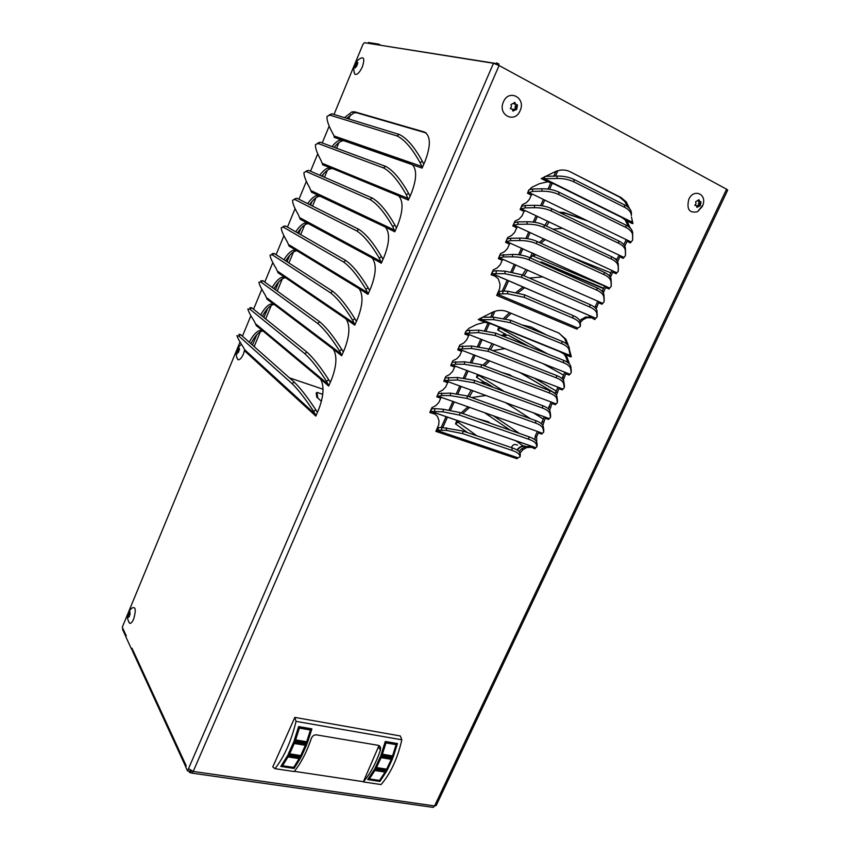 <?xml version="1.0" encoding="UTF-8"?>
<svg xmlns="http://www.w3.org/2000/svg" width="850" height="850" viewBox="0 0 850 850"><rect width="100%" height="100%" fill="white"/><g stroke="black" fill="none" stroke-linecap="round" stroke-linejoin="round"><path stroke-width="1.27" d="M498.461 65.184L498.993 63.963L498.461 65.184M552.999 229.192L562.572 228.257M477.711 418.784L488.176 421.717L490.365 423.226M515.748 440.757L523.249 445.953M456.918 420.346L455.494 423.853L459.51 421.292M505.314 402.486L530.485 418.742M471.686 397.524L486.083 395.473M501.606 372.364L509.543 374.701L512.603 376.55M477.583 374.393L476.457 377.241L479.347 375.062M542.534 363.364L563.433 375.062M492.798 350.625L505.006 348.596M521.996 324.913L531.207 327.027L546.656 335.027M498.897 327.027L497.707 329.981L500.724 327.771M529.295 278.046L543.001 276.888M569.149 256.201L610.736 272.765M533.832 253.693L532.206 252.96L530.156 257.837L532.376 255.861L536.212 254.766M484.288 412.505L510.266 430.206M493.467 387.441L486.572 383.053L484.596 382.394L486.253 383.01L481.993 383.18M533.12 412.622L543.118 418.976M519.764 372.406L555.199 393.316M509.713 336.079L527.988 346.078M508.215 335.123L528.987 346.471M542.746 262.979L603.415 288.586M541.269 261.938L603.596 288.214M496.549 63.569L378.346 44.912L378.675 44.126L380.237 44.933M495.784 63.994L496.496 63.697M497.707 63.58L498.993 63.963M496.283 64.186L496.878 62.804L497.845 64.887M519.52 372.311L555.188 393.369M461.061 412.951L468.063 406.746M472.897 390.66L469.54 396.557L467.819 396.132M467.893 395.962L471.251 390.054M480.335 382.574L484.596 382.394L476.478 377.23M482.821 365.224L488.155 360.262M493.691 344.144L490.663 349.605L488.952 349.127M489.026 348.967L492.054 343.496M501.043 335.304L506.175 334.581L497.739 329.97M503.816 318.219L509.522 312.619M516.173 292.315L523.026 286.992M522.367 275.017L526.001 269.397M538.347 261.566L530.188 257.826M539.219 242.462L543.681 238.85M544.808 225.346L547.528 221.149M559.151 212.309L563.593 212.447L565.218 213.233L560.777 213.084M586.851 220.426L563.593 212.447M350.455 114.761L348.712 118.957M338.884 142.641L336.558 148.24M327.388 170.298L324.498 177.278M315.998 197.752L312.534 206.083M304.693 224.984L300.677 234.643M294.291 250.017L294.047 250.612M293.473 252.004L288.915 262.979M283.103 276.973L282.806 277.684M282.338 278.811L277.238 291.082M271.989 303.726L271.66 304.523M271.288 305.416L265.668 318.952M260.971 330.267L260.61 331.139M260.323 331.819L254.182 346.598M252.482 345.089L256.796 334.719M263.914 317.539L267.686 308.444M275.442 289.776L278.672 281.977M287.056 261.779L289.744 255.298M298.764 233.548L300.9 228.406M310.569 205.094L312.141 201.312M322.479 176.396L323.467 174.006M334.475 147.475L334.889 146.487M368.082 43.276L368.401 42.5L378.675 44.126M588.508 221.223L565.218 213.233M549.153 221.914L546.423 226.1M545.307 239.604L540.844 243.206M533.811 253.736L532.929 255.712M540.749 262.331L539.984 262.299M527.638 270.109L524.004 275.729M524.663 287.693L518.054 292.74M511.158 313.299L505.654 318.633M507.822 335.24L502.69 335.962M489.802 360.899L484.468 365.851M469.721 407.331L462.719 413.525M458.575 420.92L458.203 421.728M294.281 743.484L289.648 753.833L300.741 755.576L305.362 745.291L294.281 743.484L293.558 742.294M385.964 742.921L382.394 754.237L392.562 755.916L396.111 744.653L385.964 742.921L385.146 742.008M374.892 770.504L369.368 778.908L379.536 780.449L385.071 772.087L374.892 770.504L374.276 769.611M381.076 757.658L376.507 767.55L386.697 769.154L391.255 759.316L381.076 757.658L380.386 756.67M288.033 756.925L282.561 765.744L293.643 767.423L299.115 758.657L288.033 756.925L287.396 755.852M299.381 728.099L295.63 739.914L306.701 741.742L310.431 729.991L299.381 728.099L298.701 727.026L298.201 728.142M305.362 745.291L304.491 743.899M289 752.728L289.648 753.833M396.111 744.653L395.346 743.612L385.199 741.869M381.671 753.238L382.394 754.237M385.071 772.087L384.243 770.907M368.826 778.111L369.368 778.908M391.255 759.316L390.277 757.966M375.881 766.636L376.507 767.55M299.115 758.657L298.382 757.446M281.998 764.777L282.561 765.744M310.431 729.991L309.74 728.918L298.701 727.026M294.886 738.714L295.63 739.914M396.525 743.389L396.015 744.515M379.387 780.428L368.241 778.887M293.675 767.369L281.35 765.712M311.026 728.705L310.409 730.065M274.964 768.676L272.776 766.923L294.822 717.4L296.044 721.374C291.274 741.104 284.24 756.872 274.964 768.676L294.164 771.556C301.027 763.077 306.765 752.037 311.344 738.427C312.364 735.951 314.022 734.761 316.328 734.846L378.314 745.333L380.513 747.32L380.46 749.976C376.019 763.13 370.303 773.766 363.301 781.904L378.994 745.546M301.304 756.787L288.001 754.694L293.622 742.124L306.914 744.303L301.304 756.787L300.549 755.554M393.146 757.233L380.938 755.225L385.284 741.466L397.46 743.548L393.146 757.233L392.147 755.852M379.918 781.426L367.699 779.577L374.414 769.367L386.633 771.29L379.918 781.426L379.323 780.566M387.175 770.312L374.956 768.389L380.502 756.362L392.711 758.359L387.175 770.312L386.325 769.101M294.111 768.453L280.819 766.445L287.459 755.724L300.762 757.817L294.111 768.453L293.59 767.561M307.36 743.123L294.068 740.934L298.626 726.569L311.886 728.854L307.36 743.123L306.478 741.71M362.886 781.617L294.334 771.343M296.044 721.374L401.837 739.798L400.329 735.962L294.822 717.4M401.837 739.798C397.545 758.551 390.628 773.479 381.087 784.571L363.301 781.904M517.576 445.103L514.388 444.327L512.337 445.793L511.424 447.61M525.385 446.229C522.166 445.432 519.361 446.664 516.959 449.947M535.266 185.672L533.184 186.66M354.142 66.566L355.034 63.601L357.043 61.253L356.915 62.167L357.871 62.698L356.788 65.928L355.077 67.968L354.142 66.566M356.936 64.472L354.918 63.867M354.811 74.237C352.442 67.681 354.089 62.539 359.752 58.788C363.991 56.217 364.873 58.873 362.387 66.757C359.582 72.675 357.053 75.161 354.811 74.237L354.046 72.08M356.819 65.928L356.841 64.834M236.3 351.932L237.171 349.031L238.829 347.363L239.392 349.392L238.404 352.495L237.628 352.41L236.969 353.919L236.3 351.932M239.36 349.435L237.341 348.776L239.031 349.839M253.459 358.753L253.895 358.158M244.758 349.446L243.419 354.046C241.474 358.317 239.626 360.198 237.873 359.678C234.759 353.781 235.801 348.787 240.996 344.717L241.432 344.293M237.873 359.678L236.768 357.521M238.276 352.484L238.627 351.836M127.543 615.294L128.414 612.446L129.763 611.352L130.093 613.891L129.179 616.866L128.435 616.579L127.968 617.769L127.543 615.294M129.689 623.316C126.119 617.737 126.831 612.68 131.835 608.122C135.639 606.156 136.266 609.79 133.684 619.023C132.313 622.157 130.974 623.592 129.689 623.316L128.531 621.509M700.974 202.364L700.198 205.721L696.862 207.357L696.607 205.764L694.886 205.339L696.012 203.543L695.64 201.726L699.008 199.75L699.656 201.461L700.974 201.769L700.974 202.364L699.486 201.407M699.826 206.008L698.275 205.562L698.711 204.956L700.273 205.392M702.344 206.444L697.584 211.692C689.361 213.467 686.428 209.344 688.798 199.325C693.547 188.296 707.094 193.811 702.929 204.977L702.344 206.444M697.903 200.94L698.615 201.174M698.275 205.562L696.617 205.774M699.412 201.928L698.594 203.054L698.711 204.956M517.406 105.527L516.715 109.342L512.816 111.021L512.401 109.257L510.308 108.63L511.498 106.622L510.978 104.55L514.919 102.478L515.663 104.338L517.395 104.879L517.406 105.527L516.035 105.23L516.035 104.571M516.29 109.65L514.919 109.342L515.408 108.662L516.779 108.97M520.115 110.681C514.834 123.93 497.314 114.931 503.423 101.904C508.81 88.496 526.299 97.814 520.115 110.681M513.878 103.233L515.961 104.55M514.919 109.342L513.612 109.151L512.603 110.001M516.035 105.23L515.132 106.484L515.408 108.662M478.263 319.483L491.672 312.619C497.048 310.027 502.212 309.697 507.142 311.631L558.801 333.019L565.972 339.299L568.406 345.822M541.184 178.627L554.689 171.902C560.086 169.447 565.218 169.394 570.084 171.732L620.989 197.508L626.269 201.917L629.531 208.569M531.303 447.397L530.379 446.42L531.675 447.312L526.904 447.514L523.026 449.608L520.03 453.082M435.912 431.088L437.006 430.483L517.926 457.778L517.119 458.745L435.859 431.375L438.717 424.83L439.004 420.803L437.506 416.426L435.115 414.173L429.813 412.516L431.896 407.692L435.922 405.535L438.855 402.401L440.704 398.236L436.815 396.801L438.812 392.147L442.839 390.012L445.783 386.867L447.642 382.681L443.753 381.214L445.761 376.539L449.799 374.414L452.731 371.259L454.612 367.062L450.734 365.553L452.742 360.857L456.779 358.743L459.723 355.587L461.603 351.369L457.736 349.828L459.754 345.111L463.792 342.996L466.746 339.841L468.637 335.601L464.769 334.029L465.694 331.766L468.892 328.344L476.553 324.487L484.914 322.235L478.794 319.77L481.514 319.653L569.744 355.3L570.754 356.873L565.186 354.62L566.982 357.096L569.479 364.044M569.479 349.828L571.327 356.734L570.754 356.873M565.76 373.756L566.472 372.906L569.744 374.191L569.139 375.084L565.76 373.756L563.316 380.216M564.219 384.359L564.304 385.932M558.875 388.641L559.587 387.812L562.859 389.056L562.264 389.938L558.875 388.641L556.442 395.314M557.292 398.926L557.43 400.764M552.011 403.453L552.723 402.645L556.006 403.856L555.411 404.717L552.011 403.453L549.61 410.369M550.364 413.355L550.588 415.544M545.19 418.2L545.891 417.403L549.174 418.593L548.59 419.443L545.19 418.2L542.842 425.393M543.437 427.614L543.777 430.249M538.39 432.894L539.091 432.087L542.385 433.256L541.801 434.106L538.39 432.894L536.573 436.826L536.903 446.696L536.254 444.295C535.702 442.542 533.173 440.863 528.689 439.248L459.659 415.129L443.02 411.836L430.993 411.421L431.184 409.275M535.723 447.631L534.873 448.821L531.675 447.312L532.121 446.431L434.977 412.803L433.946 413.536M591.249 317.826L590.187 317.082L591.249 317.826L586.883 317.698L582.983 319.706L580.327 322.405M577.713 328.058L576.927 329.141L496.708 295.418L499.683 288.564L500.044 284.293L498.323 278.853L495.157 276.25L491.077 274.752L493.234 269.907L497.293 267.846L500.267 264.658L502.201 260.323L498.376 258.602L500.438 253.725L504.496 251.674L507.482 248.487L509.426 244.131L505.601 242.377L507.673 237.479L511.732 235.429L514.728 232.241L516.673 227.864L512.858 225.845L514.951 221.149L519.01 219.119L522.006 215.921L523.961 211.523L520.147 209.461L522.251 204.744L526.32 202.714L529.316 199.516L531.293 195.096L527.489 193.237L528.434 190.846L531.696 187.372L539.389 183.706L547.761 181.773L541.716 178.798L544.468 178.744L631.423 221.808L632.357 223.614L626.875 220.894L630.222 228.034M631.465 217.016L632.931 223.497L632.357 223.614M627.034 241.326L627.799 240.401L631.019 241.942L630.36 242.93L627.034 241.326L624.814 246.224M619.873 256.785L620.638 255.871L623.868 257.38L623.22 258.368L619.873 256.785L617.61 261.842M612.754 272.181L613.509 271.277L616.739 272.754L616.101 273.732L612.754 272.181L610.438 277.408M609.014 289.021L609.652 288.065L609.014 289.021L605.657 287.513L606.411 286.62L609.652 288.065L611.171 286.471L611.235 284.644M605.657 287.513L603.309 292.899M604.169 299.274L604.148 299.933M598.602 302.77L599.346 301.877L602.586 303.312L601.959 304.247L598.602 302.77L596.126 308.901M595.733 318.251L597.051 317.103L596.796 313.586C596.509 311.196 594.15 309.007 589.73 307.02L521.634 277.344L504.794 273.679L492.384 273.721L595.733 318.251L594.777 319.558L591.621 317.751L592.121 316.763L496.241 275.453L495.157 276.25M431.949 807.213L433.234 807.394L434.573 805.928L726.569 189.21L499.078 65.514L193.226 771.449L191.983 773.139L189.476 772.406L188.891 771.12M430.27 412.261L430.993 411.421M534.969 448.449L536.903 446.696M537.423 431.396L535.266 435.954L534.873 439.705M436.836 396.844L441.501 395.516L450.383 395.632L467.096 398.438L535.617 423.066C540.101 424.734 542.587 426.647 543.086 428.814L543.681 432.193L541.716 434.042M544.234 416.681L541.471 423.746M443.785 381.257L444.752 380.513L444.911 378.431L444.763 380.502L457.385 379.982L474.119 382.829L542.534 408.085C547.007 409.785 549.482 411.761 549.95 413.993L550.492 417.467L548.505 419.39M551.076 401.901L548.282 408.776M450.766 365.606L455.462 364.193L464.408 364.267L481.174 367.147L549.482 393.029C553.945 394.772 556.399 396.801 556.846 399.107L557.345 402.688L555.337 404.674M557.951 387.058L555.135 393.741M564.326 385.507L564.219 387.844L562.201 389.895M564.857 372.151L562.02 378.654M571.232 370.589L571.126 372.927L569.086 375.052M567.928 362.642L565.601 356.362L563.805 353.887L565.186 354.62L559.576 351.539L491.938 324.222L484.914 322.235M567.885 343.857L566.493 343.145L566.737 344.038M566.493 343.145L564.591 338.598L559.119 333.158M464.822 334.082L465.779 333.285L469.434 334.719L468.637 335.601M457.778 349.881L458.745 349.106L462.4 350.498L461.603 351.369M451.892 362.769L451.733 364.841L455.398 366.201L454.612 367.062M447.642 382.681L448.428 381.841L444.752 380.513M437.973 394.028L437.814 396.1L441.479 397.407L440.704 398.236M436.964 430.493L517.873 457.789L517.119 458.575M530.007 446.516L525.619 446.632L521.751 448.715L519.074 451.509M491.534 274.699L492.458 271.66M492.649 271.224L492.309 273.753M595.659 318.283L594.862 319.143M597.784 301.049L594.819 307.487M499.545 255.733L499.407 257.805L503.285 256.934L512.444 256.849C518.798 256.838 524.439 257.901 529.359 260.026L596.934 290.233C601.343 292.283 603.659 294.706 603.893 297.511L604.084 301.771L601.959 304.247M604.86 285.77L602.161 291.327M611.979 270.417L609.322 275.825M512.933 226.143L513.899 225.25L517.969 226.971L613.509 271.224M514.016 223.242L513.899 225.25L517.831 224.315L527.053 224.177C533.46 224.134 539.112 225.229 544.011 227.449L611.352 258.995C615.74 261.131 618.024 263.681 618.194 266.634L618.29 271.108L616.101 273.732M619.119 254.989L616.526 260.249M620.638 255.871L525.258 210.619L523.961 211.523M521.337 206.805L521.199 208.856L525.151 207.889L534.416 207.719C540.834 207.666 546.497 208.771 551.384 211.044L618.609 243.27C622.997 245.448 625.249 248.062 625.388 251.09L625.441 255.669L623.22 258.368M626.301 239.498L623.751 244.619M627.799 240.401L532.589 194.183L531.293 195.096M527.563 193.301L532.514 191.388L541.801 191.197C548.25 191.123 553.913 192.238 558.801 194.565L625.898 227.471C630.275 229.702 632.517 232.369 632.623 235.482L632.623 240.167L630.36 242.93M628.447 226.578L625.356 220.405L626.875 220.894L621.382 217.26L554.721 184.259L547.761 181.773M627.576 206.752L624.739 201.45L619.469 197.051L620.989 197.508M570.084 171.732L619.469 197.051M528.636 190.432L528.53 192.387L532.142 194.129M520.232 209.759L521.199 208.856L524.811 210.556M517.512 226.918L516.673 227.864M505.676 242.452L506.632 241.57L510.255 243.196L509.426 244.131M498.451 258.676L499.407 257.805L503.03 259.399L502.201 260.323M496.719 295.184L497.909 294.397L577.777 328.036L576.927 328.929M589.826 317.156L585.459 317.039L579.753 320.493M726.569 189.21L727.685 190.113M354.886 63.846L362.939 44.349L364.384 42.691L493.478 63.282L499.078 65.514M127.946 613.487L122.283 627.194L126.246 635.789L125.843 636.788L131.569 649.251L131.994 648.242L186.203 765.776L185.704 766.944L187.542 770.929L188.53 768.634L193.226 771.449L434.573 805.928L436.241 805.364M530.379 446.42L530.708 445.889M431.375 408.861L431.067 411.4L535.776 447.642L431.035 411.411M539.091 432.034L441.479 397.407M448.428 381.841L545.902 417.371M455.398 366.201L552.734 402.603M462.4 350.498L559.587 387.781M564.485 385.549L564.23 387.579L563.763 384.158C563.359 381.777 560.926 379.695 556.463 377.899L488.261 351.401L471.474 348.468L458.745 349.095L458.894 347.044M566.472 372.842L469.434 334.719M571.232 370.558L571.136 372.661L570.722 369.144C570.339 366.69 567.928 364.544 563.476 362.716L495.38 335.569L478.571 332.594L465.789 333.285L465.928 331.288M481.663 317.645L481.514 319.653L493.638 319.664L510.351 322.66L510.51 320.206L493.808 317.209L493.638 319.664M561.861 343.708C566.344 345.61 568.778 347.831 569.16 350.381L569.819 353.642L569.266 348.001C568.884 345.44 566.451 343.209 561.967 341.307L561.861 343.708L510.351 322.66M437.325 427.943L438.398 427.646L438.047 430.185L437.006 430.483M517.926 457.778L520.104 456.843L519.669 455.303C519.031 453.592 516.439 451.945 511.891 450.362L462.708 433.627L446.218 430.397L438.047 430.185L438.398 427.646L441.894 427.486L463.048 431.078L512.189 447.876C516.736 449.459 519.318 451.116 519.956 452.837L520.115 456.748M590.187 317.082L590.761 316.168M503.03 259.399L599.346 301.888M510.255 243.196L606.422 286.578M611.182 286.248L611.023 282.104C610.831 279.225 608.526 276.739 604.127 274.646L536.669 243.78C531.76 241.602 526.108 240.529 519.733 240.55L510.542 240.667L506.642 241.559L506.749 239.551M624.729 219.215L625.356 220.405M544.584 176.704L544.468 178.744L556.973 178.468C563.412 178.373 569.043 179.509 573.878 181.857L573.984 179.467C569.16 177.119 563.529 175.982 557.09 176.077L556.973 178.468M624.612 207.304C629.021 209.599 631.274 212.362 631.391 215.581L631.444 213.265C631.338 210.024 629.085 207.262 624.676 204.967L624.612 207.304L573.878 181.857M521.305 206.858L521.199 208.866M499.524 255.786L499.396 257.805M498.185 291.911L499.354 291.433L499.046 293.941L497.909 294.397M577.777 328.036L580.231 326.538L580.029 324.477C579.668 322.129 577.246 319.972 572.773 318.017L524.237 297.362L507.546 293.771L499.046 293.941L499.364 291.433L503.03 291.008L507.854 291.252L524.535 294.854L573.028 315.552C577.501 317.528 579.923 319.685 580.284 322.044L580.253 326.389M319.781 175.227C322.703 171.286 325.486 168.852 328.142 167.939L330.098 167.663L322.681 164.815L322.904 164.029M332.053 146.572C334.847 143.034 337.493 140.845 339.989 140.027L341.689 139.761L343.719 140.707L342.019 140.972L339.989 140.027M344.494 117.661L351.942 111.881L354.631 111.796L424.256 131.973C430.748 135.596 431.014 145.393 425.032 161.362L422.067 168.109L334.082 137.307L334.305 136.499M412.123 164.39C417.053 169.469 416.776 179.148 411.294 193.417L408.361 200.09L398.682 195.872C403.463 201.238 403.123 211.002 397.683 225.176L394.783 231.784L385.358 227.077C389.98 232.719 389.598 242.579 384.189 256.647L381.321 263.202L372.151 257.996C376.635 263.914 376.189 273.87 370.823 287.842L367.986 294.323L359.072 288.649C363.396 294.844 362.908 304.874 357.574 318.75L354.769 325.178L346.099 319.026C350.285 325.486 349.733 335.601 344.441 349.382L341.668 355.746L333.243 349.138C337.291 355.853 336.685 366.063 331.436 379.748L328.674 386.049L320.493 378.983C324.402 385.964 323.744 396.249 318.538 409.838L315.807 416.086L245.342 351.539L245.618 350.604M249.252 342.231C252.482 336.005 255.808 332.138 259.229 330.639L262.438 330.512L256.137 325.476L256.424 324.509M260.684 314.946C263.893 309.092 267.155 305.469 270.459 304.077L273.487 303.907L267.017 299.211L267.314 298.212M272.223 287.449C275.411 281.977 278.598 278.587 281.796 277.291L284.633 277.079L277.982 272.744L278.301 271.713M283.911 259.739C287.056 254.639 290.158 251.494 293.229 250.293L295.864 250.049L289.032 246.075L289.361 245.012M295.726 231.806C298.807 227.077 301.824 224.166 304.767 223.061L308.146 223.199M372.151 257.996L300.156 219.204L300.507 218.099M307.679 203.639C310.686 199.293 313.597 196.626 316.402 195.617L318.601 195.341L320.631 196.222L318.431 196.488L316.402 195.617M385.358 227.077L311.376 192.121L311.737 190.984M354.301 65.269L333.997 114.442M329.184 126.108L322.224 142.949M317.73 153.829L310.547 171.211M306.372 181.347L298.977 199.261M295.099 208.643L287.481 227.077M283.921 235.726L276.091 254.681M272.818 262.597L264.786 282.062M261.811 289.266L253.566 309.23M250.877 315.733L242.441 336.186M240.04 341.998L237.161 348.978M236.597 350.338L128.52 612.085M334.178 147.358C336.94 143.905 339.554 141.769 342.019 140.972M321.81 176.109C324.721 172.178 327.516 169.756 330.172 168.842L332.127 168.576L330.098 167.663L331.256 168.024L398.682 195.872M309.612 204.606C312.662 200.218 315.594 197.508 318.431 196.488M297.585 232.879C300.719 228.023 303.79 225.038 306.797 223.911L308.911 223.614M285.706 260.908C288.915 255.606 292.103 252.344 295.269 251.101L297.277 250.782M273.976 288.713C277.238 282.976 280.521 279.427 283.836 278.078L285.781 277.737M262.374 316.306C265.678 310.123 269.046 306.297 272.499 304.831L274.412 304.47M250.909 343.697C254.224 337.067 257.678 332.956 261.269 331.373L263.149 331.001M346.736 118.352L353.961 112.859L356.66 112.774L426.126 132.951M187.542 770.929L189.933 771.269L190.315 770.387M435.041 805.959L434.446 806.172M125.885 636.682L122.496 629.329L122.868 628.447M185.757 766.817L132.249 650.526L132.632 649.612M190.676 772.576L191.388 770.929M434.573 411.198L434.934 408.638L431.428 408.85M434.934 408.638L443.371 409.275L443.02 411.836M459.659 415.129L459.999 412.569L443.371 409.275M459.999 412.569L528.966 436.772L528.689 439.248M536.254 444.295L536.531 441.841C535.978 440.077 533.46 438.388 528.966 436.772M536.531 441.841L537.179 444.252M537.147 444.592L536.924 446.824M543.788 429.866L543.214 426.413C542.714 424.235 540.217 422.312 535.744 420.644L467.288 395.941L450.585 393.136L438.196 393.539M437.994 393.975L437.814 396.1M550.598 415.14L550.067 411.591C549.599 409.349 547.124 407.373 542.661 405.663L474.3 380.332L457.576 377.496L445.134 377.942M557.441 400.361L556.952 396.716C556.516 394.4 554.062 392.36 549.599 390.607L481.355 364.661L464.61 361.781L452.104 362.281M451.913 362.727L451.743 364.841M564.336 385.199L563.879 381.777C563.465 379.387 561.032 377.294 556.58 375.498L488.431 348.914L471.665 345.993L459.117 346.545M458.915 346.991L458.745 349.095M571.242 370.303L570.828 366.764C570.446 364.299 568.034 362.153 563.582 360.315L495.539 333.104L478.752 330.129L466.299 330.682M465.949 331.256L465.789 333.285M482.524 317.209L493.808 317.209M510.51 320.206L561.967 341.307M496.081 273.254L496.4 270.736L492.703 271.203M496.4 270.736L505.112 271.161L504.794 273.679M521.634 277.344L521.942 274.826L505.112 271.161M521.942 274.826L589.985 304.576L589.73 307.02M596.796 313.586L597.04 311.164C596.753 308.763 594.405 306.563 589.985 304.576M597.04 311.164L597.072 316.88M604.169 299.391L603.978 295.152C603.744 292.347 601.418 289.914 597.019 287.863L529.497 257.592C524.588 255.457 518.957 254.394 512.603 254.405L499.747 255.276M611.256 283.911L611.097 279.756C610.906 276.877 608.6 274.38 604.201 272.287L536.807 241.347C531.898 239.169 526.256 238.096 519.881 238.117L510.701 238.234L506.983 239.041M506.781 239.498L506.642 241.559M618.364 268.696L618.258 264.297C618.088 261.332 615.814 258.783 611.426 256.636L544.138 225.027C539.24 222.806 533.598 221.712 527.202 221.754L517.979 221.893L514.239 222.732M514.038 223.189L513.899 225.25M625.515 253.247L625.451 248.763C625.313 245.714 623.061 243.1 618.673 240.922L551.512 208.633C546.624 206.359 540.972 205.243 534.554 205.307L525.3 205.477L521.539 206.348M632.687 237.724L632.676 233.155C632.57 230.031 630.339 227.364 625.961 225.123L558.928 192.153C554.041 189.837 548.378 188.711 541.939 188.785L532.653 188.976L528.997 189.805M528.658 190.389L528.541 192.387M545.339 176.343L557.09 176.077M573.984 179.467L624.676 204.967M322.66 164.602L320.949 160.299C316.827 152.745 315.021 147.486 315.531 144.511L318.176 143.512L320.142 142.173L317.486 143.193M410.093 196.233L408.553 193.279L406.342 194.82L408.51 199.92M311.355 191.898L309.623 187.669C305.533 180.349 303.663 175.291 304.013 172.497L308.529 170.34L305.957 171.169M396.493 227.949L394.942 225.069L392.743 226.599L394.921 231.614M300.135 218.981L298.392 214.827C294.323 207.74 292.389 202.884 292.602 200.249L297.001 198.273L294.536 198.921M383.021 259.388L381.459 256.562L379.259 258.102L381.469 263.011M289.011 245.852L287.247 241.772C283.199 234.908 281.212 230.244 281.276 227.768L285.568 225.983L283.209 226.44M369.665 290.541L368.092 287.767L365.904 289.319L368.124 294.132M359.072 288.649L295.864 250.049M277.961 272.521L276.176 268.515C272.159 261.864 270.119 257.38 270.056 255.064L272.276 254.819L274.231 253.481L271.989 253.736M356.437 321.417L354.843 318.697L352.665 320.248L354.907 324.976M346.099 319.026L284.633 277.079M267.123 299.083L265.2 295.046C261.205 288.607 259.123 284.304 258.931 282.136L261.035 282.104L262.979 280.755L260.854 280.797M343.315 352.006L341.721 349.35L339.543 350.901L341.806 355.544M333.243 349.138L273.487 303.907M256.243 325.348L254.309 321.385C250.346 315.138 248.2 311.004 247.892 308.986L249.868 309.166L251.812 307.817L249.815 307.647M330.321 382.341L328.706 379.737L326.538 381.289L328.822 385.836M320.493 378.983L262.438 330.512M245.438 351.411L243.493 347.512C239.562 341.466 237.373 337.503 236.948 335.623L238.797 336.026L240.731 334.666L238.861 334.284M317.433 412.388L315.817 409.849L313.65 411.411L315.956 415.862M334.061 137.094L334.156 135.989L422.004 166.526L422.216 167.949M132.547 649.442L131.569 649.251M411.06 163.901L343.719 140.707M190.347 770.408L189.476 772.406M406.342 194.82C398.395 180.721 390.745 171.732 383.403 167.864L318.176 143.512M392.743 226.599C384.752 212.755 377.166 203.724 370.016 199.527L306.563 171.668M379.259 258.102C371.227 244.492 363.715 235.429 356.734 230.903L295.046 199.612M365.904 289.319C357.829 275.942 350.391 266.836 343.581 262.012L283.613 227.322M352.665 320.248C344.558 307.105 337.174 297.967 330.533 292.836L272.276 254.819M339.543 350.901C331.394 337.992 324.084 328.812 317.613 323.382L261.035 282.104M326.538 381.289C318.357 368.603 311.111 359.391 304.799 353.664L249.868 309.166M313.65 411.411C305.437 398.937 298.254 389.693 292.103 383.669L238.797 336.026M423.81 164.22L422.291 161.213C414.386 146.859 406.672 137.923 399.128 134.396L331.861 113.794L329.109 114.963M422.291 161.213L420.081 162.743L422.004 166.526M420.081 162.743C412.165 148.399 404.451 139.453 396.929 135.904L329.885 115.122L327.154 116.291C326.474 119.446 328.217 124.918 332.361 132.706L334.156 135.989M408.553 193.279C400.616 179.18 392.966 170.202 385.603 166.345L320.142 142.173M394.942 225.069C386.962 211.204 379.387 202.194 372.204 198.008L308.529 170.34M381.459 256.562C373.437 242.941 365.925 233.888 358.923 229.383L297.001 198.273M368.092 287.767C360.028 274.391 352.591 265.296 345.759 260.483L285.568 225.983M354.843 318.697C346.747 305.554 339.373 296.416 332.711 291.306L274.231 253.481M341.721 349.35C333.593 336.43 326.272 327.261 319.781 321.853L262.979 280.755M328.706 379.737C320.546 367.041 313.299 357.839 306.967 352.123L251.812 307.817M315.817 409.849C307.615 397.375 300.433 388.131 294.259 382.139L240.731 334.666M316.795 397.152L321.428 401.317M317.836 398.161L316.922 392.371L316.189 393.274L316.816 397.269M316.922 392.371L322.756 394.336M555.932 171.349L553.786 176.152M550.874 182.644L547.984 189.083M543.373 199.399L540.589 205.615M536.053 215.719L533.216 222.062M528.774 231.965L525.884 238.436M521.539 248.147L518.585 254.734M514.324 264.244L510.956 271.756M507.195 280.171L502.339 290.987M492.915 312.035L490.599 317.209M488.049 322.894L484.659 330.48M480.803 339.076L477.551 346.343M473.779 354.748L470.475 362.142M466.788 370.356L463.431 377.857M459.839 385.889L456.429 393.507M452.912 401.359L449.066 409.923M446.059 416.638L441.224 427.444M616.941 259.346L614.465 258.411M476.85 435.795L457.661 421.908M519.456 433.436L493.266 415.703M504.178 391.404L478.646 375.286M556.091 390.936L533.428 377.644M547.687 353.951L499.906 328.015M604.637 286.089L532.376 255.861M455.515 423.853L467.532 432.608M557.887 170.691L555.464 176.109M552.298 183.175L549.546 189.306M544.733 200.058L542.141 205.827M537.423 216.367L534.767 222.275M530.145 232.602L527.436 238.648M522.899 248.763L520.136 254.936M515.695 264.839L512.476 272.021M508.566 280.755L503.944 291.051M494.87 311.312L492.224 317.209M489.483 323.329L486.189 330.682M482.184 339.618L479.081 346.545M475.161 355.279L472.005 362.334M468.18 370.876L464.961 378.059M461.221 386.399L457.948 393.699M454.293 401.848L450.564 410.178M447.451 417.116L442.776 427.55M378.632 747.426L380.46 749.976M525.81 446.516L525.831 446.526C522.601 445.719 519.796 446.951 517.406 450.213M355.247 63.24L356.926 64.09M354.737 66.81L355.417 67.15M355.98 62.528L357.425 63.261M355.651 62.911L357.138 63.654M354.726 64.674L356.841 65.737M354.567 65.227L356.161 66.034M236.311 351.847L238.085 352.453M236.597 352.368L237.416 352.644M236.672 352.633L237.341 352.867M238.754 348.755L239.551 349.031M237.904 348.447L238.669 348.712M237.628 348.712L239.445 349.339M238.946 349.945L237.065 349.308M236.81 350.243L238.499 350.827M236.651 350.795L238.563 351.454M127.564 615.219L129.274 615.57M129.327 616.197L127.5 615.814M127.67 616.016L129.349 616.367M127.734 616.378L128.531 616.579M128.956 612.276L129.572 612.404M128.764 612.457L129.519 612.616M129.561 612.988L128.297 612.722M127.989 613.774L129.848 614.168M127.84 614.316L129.466 614.656M699.794 201.567L698.19 201.121M699.529 201.216L697.988 200.791M699.114 199.92L698.572 199.771M696.331 205.615L694.801 205.179M696.809 207.102L697.404 207.273M698.381 206.189L696.671 205.711M698.902 205.923L697.191 205.434M700.166 204.181L698.445 203.702M700.315 203.532L698.594 203.054M515.546 104.114L514.038 103.796M515.004 102.627L514.314 102.489M512.029 109.012L510.521 108.683M512.763 110.829L513.485 110.989M514.516 109.767L513.017 109.438M515.121 109.48L513.612 109.151M516.513 107.546L515.004 107.217M516.651 106.813L515.132 106.484M536.191 440.64L535.202 439.981M536.573 436.826L535.266 435.954M543.362 422.152L542.045 421.313M550.184 407.416L548.845 406.598M557.026 392.615L555.677 391.829M563.901 377.761L562.541 376.986M567.396 360.687L568.778 361.42M570.35 356.214L571.327 356.734M519.605 452.147L520.253 452.604M523.026 449.608L521.751 448.715M526.904 447.514L525.619 446.632M530.442 447.111L529.157 446.218M596.711 306.861L595.266 306.212M603.755 291.614L602.31 290.998M610.842 276.303L609.376 275.708M617.961 260.929L616.686 260.44M625.101 245.48L624.166 245.14M632.156 223.252L632.931 223.497M496.304 277.004L495.242 276.494M582.983 319.706L581.57 319.037M586.883 317.698L585.459 317.039M590.399 317.464L588.976 316.795M493.478 63.282L188.53 768.634M530.57 446.144L531.771 447.217M590.389 316.784L591.717 317.656M441.501 395.516L441.713 393.019M450.383 395.632L450.585 393.136M467.096 398.438L467.288 395.941M535.617 423.066L535.744 420.644M543.086 428.814L543.214 426.413M543.681 431.917L543.798 429.526M448.471 379.886L448.672 377.4M457.385 379.982L457.576 377.496M474.119 382.829L474.3 380.332M542.534 408.085L542.661 405.663M549.95 413.993L550.067 411.591M550.503 417.201L550.619 414.821M455.462 364.193L455.664 361.707M464.408 364.267L464.61 361.781M481.174 367.147L481.355 364.661M549.482 393.029L549.599 390.607M556.846 399.107L556.952 396.716M557.345 402.422L557.462 400.042M462.496 348.415L462.687 345.939M471.474 348.468L471.665 345.993M488.261 351.401L488.431 348.914M556.463 377.899L556.58 375.498M563.763 384.158L563.879 381.777M469.561 332.573L469.752 330.108M478.571 332.594L478.752 330.129M495.38 335.569L495.539 333.104M563.476 362.716L563.582 360.315M570.722 369.144L570.828 366.764M569.16 350.381L569.266 348.001M441.543 430.026L441.894 427.486M446.218 430.397L446.558 427.848M462.708 433.627L463.048 431.078M511.891 450.362L512.189 447.876M519.669 455.303L519.956 452.837M520.083 456.609L520.37 454.155M503.285 256.934L503.444 254.501M512.444 256.849L512.603 254.405M529.359 260.026L529.497 257.592M596.934 290.233L597.019 287.863M603.893 297.511L603.978 295.152M604.095 301.538L604.18 299.2M510.542 240.667L510.701 238.234M519.733 240.55L519.881 238.117M536.669 243.78L536.807 241.347M604.127 274.646L604.201 272.287M611.023 282.104L611.097 279.756M517.831 224.315L517.979 221.893M527.053 224.177L527.202 221.754M544.011 227.449L544.138 225.027M611.352 258.995L611.426 256.636M618.194 266.634L618.258 264.297M618.301 270.884L618.375 268.558M525.151 207.889L525.3 205.477M534.416 207.719L534.554 205.307M551.384 211.044L551.512 208.633M618.609 243.27L618.673 240.922M625.388 251.09L625.451 248.763M625.451 255.457L625.515 253.141M532.514 191.388L532.653 188.976M541.801 191.197L541.939 188.785M558.801 194.565L558.928 192.153M625.898 227.471L625.961 225.123M632.623 235.482L632.676 233.155M632.634 239.955L632.687 237.649M631.391 215.581L631.444 213.265M502.722 293.516L503.03 291.008M507.546 293.771L507.854 291.252M524.237 297.362L524.535 294.854M572.773 318.017L573.028 315.552M580.029 324.477L580.284 322.044M580.242 326.283L580.497 323.861M322.756 163.519L408.287 198.518M311.44 190.836L394.697 230.233L311.451 190.867M300.209 217.94L381.236 261.662M289.074 244.832L367.891 292.804M278.014 271.522L354.663 323.659M267.049 298.01L341.562 354.248M256.169 324.286L328.567 384.561M245.363 350.37L315.69 414.609M425.882 132.77L424.256 131.973M354.631 111.796L356.66 112.774M344.983 140.813L342.879 140.059M385.603 166.345L383.403 167.864M372.204 198.008L370.016 199.527M358.923 229.383L356.734 230.903M345.759 260.483L343.581 262.012M332.711 291.306L330.533 292.836M319.781 321.853L317.613 323.382M306.967 352.123L304.799 353.664M294.259 382.139L292.103 383.669M399.128 134.396L396.929 135.904M329.885 115.122L331.861 113.794M265.444 369.729L267.219 370.324M289.436 377.857L323.053 389.236M320.864 400.828L321.502 401.041M560.278 212.117L561.903 212.893M503.413 334.581L505.059 335.24M481.302 382.33L482.959 382.946M380.513 747.32L379.419 745.79M237.671 348.702L239.456 349.318M128.786 612.446L129.529 612.606M697.584 211.692L702.929 204.977M699.656 201.461L697.935 200.982M517.395 104.879L516.056 104.593M515.663 104.338L514.144 104.019M565.601 356.362L566.982 357.096M564.591 338.598L565.972 339.299M625.451 220.532L626.971 221.032M624.739 201.45L626.269 201.917M727.717 190.049L436.146 805.577M191.983 773.139L433.234 807.394M569.776 354.514L569.989 355.64M624.952 219.619L626.163 220.671M631.433 221.255L631.561 222.062M543.798 429.792L543.692 431.991M550.609 415.087L550.503 417.265M557.451 400.308L557.356 402.475M597.072 316.954L597.295 314.691M330.172 168.842L328.142 167.939M300.252 218.014L381.278 261.736M306.797 223.911L304.767 223.061M289.127 244.949L367.954 292.921M295.269 251.101L293.229 250.293M278.088 271.66L354.748 323.818M283.836 278.078L281.796 277.291M267.134 298.18L341.658 354.439M272.499 304.831L270.459 304.077M256.264 324.487L328.674 384.784M261.269 331.373L259.229 330.639M245.469 350.593L315.817 414.864M353.961 112.859L351.942 111.881"/></g></svg>

